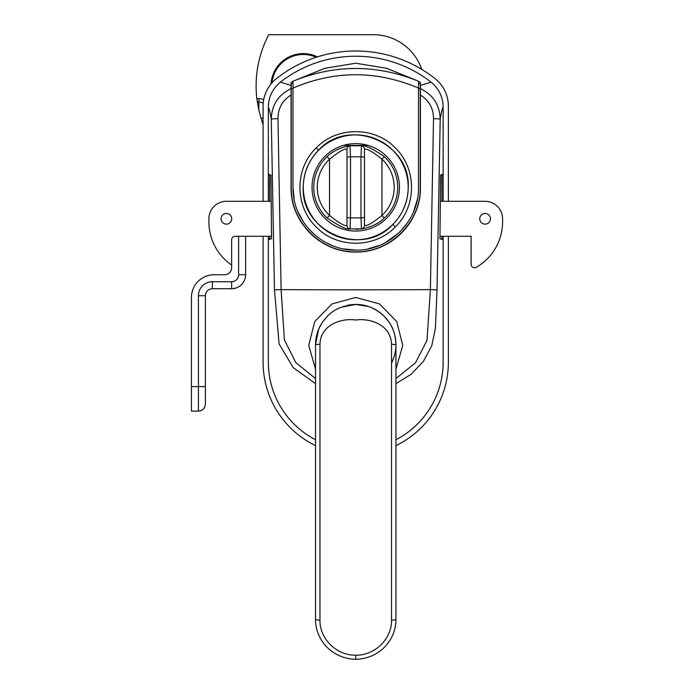 <?xml version="1.0" encoding="UTF-8"?>
<svg xmlns="http://www.w3.org/2000/svg" width="694" height="694" viewBox="0 0 694 694"><rect width="100%" height="100%" fill="white"/><g stroke="black" fill="none" stroke-linecap="round" stroke-linejoin="round"><path stroke-width="1.04" d="M377.709 310.981A40.209 40.209 0 0 0 348.206 305.169A40.209 40.209 0 0 1 395.641 339.713A40.209 40.209 0 0 0 395.424 338.195M348.102 305.187A40.209 40.209 0 0 0 347.226 305.369A40.209 40.209 0 0 1 348.102 305.187M340.719 307.364A40.209 40.209 0 0 0 333.554 311.129A40.209 40.209 0 0 1 340.719 307.364M320.741 324.879A40.209 40.209 0 0 0 315.536 344.658L315.536 344.658A40.209 40.209 0 0 1 320.741 324.879M368.349 306.479L355.744 304.449L343.339 306.41M319.604 327.039L317.297 332.903M395.944 378.551L415.541 362.754L426.975 340.398L430.384 289.624L433.524 118.665C433.464 108.359 429.1 100.491 420.417 95.043L420.417 85.466L431.061 82.161C438.903 88.598 442.928 96.908 443.145 107.11L443.145 174.055L440.56 175.096L439.953 238.727L443.145 239.777L443.145 362.138A87.401 87.401 0 0 1 396.708 439.337L396.291 439.571M443.145 107.11C442.095 109.166 441.115 113.226 440.196 119.29L437.003 289.866L435.407 328.383L431.755 345.759L423.375 361.418L411.1 374.292L395.944 383.626M315.536 383.626L293.172 367.577L279.109 343.981L274.477 289.875L271.285 119.29C270.365 113.226 269.385 109.166 268.335 107.11L268.335 174.055L270.92 175.096L271.528 238.727L268.335 239.777L268.335 362.138A87.401 87.401 0 0 0 314.772 439.337L315.189 439.571M420.104 193.687A64.681 64.681 0 0 0 420.417 187.337C421.293 221.898 390.349 252.894 355.718 252.009C321.157 252.894 290.153 221.854 291.064 187.337A64.681 64.681 0 0 0 293.84 206.083M295.982 212.086A64.681 64.681 0 0 0 301.942 223.234M305.733 228.352A64.681 64.681 0 0 0 319.769 241.087M325.243 244.375A64.681 64.681 0 0 0 336.928 249.215M343.114 250.768A64.681 64.681 0 0 0 346.124 251.297L346.124 251.115M368.375 250.768A64.681 64.681 0 0 0 380.477 247.099M386.254 244.366A64.681 64.681 0 0 0 412.774 217.838M415.498 212.069A64.681 64.681 0 0 0 419.167 199.976M367.976 145.384L343.504 145.384M268.335 107.11C268.526 96.96 272.551 88.641 280.419 82.161A122.361 122.361 0 0 1 431.061 82.161M291.064 187.337L291.064 95.043C282.38 100.491 278.016 108.359 277.956 118.665L281.096 289.624L284.41 340.008L295.835 362.632L315.536 378.551M420.417 187.337L420.417 82.36L418.491 81.424M280.419 82.161L291.064 85.466L291.064 95.043M292.989 81.424L291.064 82.36L291.064 88.632C278.277 94.809 271.684 105.02 271.285 119.29A6.992 0.651 179.9 0 1 277.956 118.665M415.585 80.018L386.567 68.298L355.753 63.223L324.913 68.298L295.896 80.018M315.536 369.121L308.735 345.412L314.746 321.548L331.984 303.929L355.736 297.457L379.497 303.929L396.734 321.548L402.746 345.412L395.944 369.121M420.417 88.632C433.203 94.809 439.796 105.02 440.196 119.29A6.992 0.651 -179.9 0 0 433.524 118.665M391.52 362.997A40.209 40.209 0 0 0 395.328 351.65M395.424 351.121L395.424 351.121A40.209 40.209 0 0 0 395.519 350.47M395.641 349.603A40.209 40.209 0 0 0 395.754 340.771A40.209 40.209 0 0 1 395.944 344.658L395.944 619.239L395.944 344.658L391.52 344.224C390.696 322.727 366.493 317.999 355.736 320.064C344.918 317.982 320.689 322.797 319.96 344.224L319.96 620.167C319.552 638.87 336.755 655.648 355.744 655.171C374.725 655.648 391.928 638.87 391.52 620.167L391.52 344.224M395.354 337.805L395.354 337.805A40.209 40.209 0 0 0 392.526 328.436M389.785 323.274A40.209 40.209 0 0 0 383.929 315.996M388.605 321.504L384.528 316.594M319.96 344.224L315.536 344.658L315.536 619.239L315.536 344.658L318.641 329.164L322.441 322.129L327.568 315.97C333.172 310.765 335.315 309.871 340.823 307.321L355.77 304.449C365.868 304.302 375.254 308.145 383.929 315.996C393.229 325.477 395.346 334.074 395.944 344.658M387.512 214.732L388.12 214.012M327.134 218.029A41.952 41.952 0 0 1 327.134 156.644C336 147.701 350.349 145.488 350.019 145.775L361.461 145.775C364.454 144.768 372.088 148.395 384.346 156.644L381.96 159.204C372.565 151.639 366.744 148.316 364.48 149.236L364.48 217.101A3.496 0.763 180 0 1 360.984 217.864L360.984 156.809L350.496 156.809L350.496 217.864L360.984 217.864L361.461 228.899L350.019 228.899C347.026 229.905 339.392 226.279 327.134 218.029L329.52 215.47C338.915 223.034 344.736 226.357 347 225.437L347 149.236C344.71 148.334 338.88 151.656 329.52 159.204A38.456 38.456 0 0 0 329.52 215.47L329.52 159.204L327.134 156.644A41.952 41.952 0 0 0 313.783 187.337M323.144 160.921L323.968 159.941M364.48 149.626L364.48 149.236A3.496 3.496 0 0 0 361.461 145.775L360.984 156.809A3.496 0.763 180 0 1 364.48 157.573L364.48 225.437C366.77 226.339 372.6 223.017 381.96 215.47L384.346 218.029A41.952 41.952 0 0 0 384.346 156.644A41.952 41.952 0 0 1 384.346 218.029C375.48 226.973 361.132 229.185 361.461 228.899A3.496 3.496 0 0 0 364.48 225.437L364.48 225.047M347 157.573L347 149.236A3.496 3.496 0 0 1 350.019 145.775L350.496 156.809A3.496 0.763 -0 0 0 347 157.573L347 217.101A3.496 0.763 -0 0 0 350.496 217.864L350.019 228.899A3.496 3.496 0 0 1 347 225.437L347 217.101M471.113 236.281L439.987 236.281L471.113 236.281L471.113 264.249L471.113 236.281M485.097 201.321L440.378 201.321L485.097 201.321A17.48 17.48 0 0 1 502.577 218.801L502.577 221.863A52.44 52.44 0 0 1 476.353 267.277A3.496 3.496 0 0 1 471.113 264.249M490.424 218.801A5.335 5.335 0 0 1 485.097 224.136A5.335 5.335 0 0 1 479.762 218.801A5.335 5.335 0 0 1 485.097 213.466A5.335 5.335 0 0 1 490.424 218.801M502.577 218.801L502.577 221.863M226.383 201.321L271.102 201.321L226.383 201.321A17.48 17.48 0 0 0 208.903 218.801L208.903 221.863A52.44 52.44 0 0 0 231.631 265.073L231.631 267.745A6.992 6.992 0 0 1 224.639 274.737L214.151 274.737A22.729 22.729 0 0 0 191.423 297.457L191.423 411.082L198.415 411.082L198.415 386.61L191.423 386.61M205.407 386.61L198.415 386.61L198.415 295.713A13.984 13.984 0 0 1 212.399 281.729L231.631 281.729A6.992 6.992 0 0 0 238.623 274.737L238.623 236.281L271.493 236.281L245.615 236.281L245.615 274.737A13.984 13.984 0 0 1 231.631 288.721L212.399 288.721A6.992 6.992 0 0 0 205.407 295.713L205.407 404.09C204.999 408.341 202.665 410.666 198.415 411.082M221.056 218.801A5.335 5.335 0 0 0 226.383 224.136A5.335 5.335 0 0 0 231.718 218.801A5.335 5.335 0 0 0 226.383 213.466A5.335 5.335 0 0 0 221.056 218.801M208.903 218.801L208.903 221.863M392.882 224.422C402.902 214.099 408.029 201.737 408.254 187.337C410.727 142.435 348.761 116.592 318.598 150.182C308.544 160.557 303.417 172.936 303.226 187.337C300.814 232.256 362.815 257.934 392.882 224.422L395.276 226.947C374.717 248.626 336.781 248.617 316.23 226.973C294.568 206.37 294.516 168.573 316.204 147.917C336.85 126.213 374.691 126.256 395.285 147.935C416.912 168.495 416.929 206.37 395.276 226.947M312.04 187.337A43.705 43.705 0 0 0 355.744 231.033A43.705 43.705 0 0 0 399.44 187.337A43.705 43.705 0 0 0 355.744 143.632A43.705 43.705 0 0 0 312.04 187.337M303.295 187.337A52.44 52.44 0 0 1 355.744 134.896A52.44 52.44 0 0 1 408.185 187.337A52.44 52.44 0 0 1 355.744 239.777A52.44 52.44 0 0 1 303.295 187.337M418.491 88.06L418.491 187.337C419.376 220.839 389.291 250.933 355.779 250.092C322.207 250.933 292.157 220.978 292.989 187.337L292.989 81.224C334.699 64.238 376.538 64.238 418.491 81.224L418.491 88.06C376.504 70.32 334.664 70.32 292.989 88.06M418.491 83.124L420.243 83.887L420.243 187.337C421.145 221.776 390.228 252.703 355.788 251.835C321.279 252.703 290.387 221.907 291.237 187.337L291.237 83.887L292.989 83.124L292.989 88.259L291.237 89.049M349.455 251.532A64.499 64.499 0 0 1 347 251.245L347 251.419M420.243 89.049L418.491 88.259M292.989 187.337L294.221 199.707M297.769 211.366L303.495 222.097M311.406 231.753L313.176 233.453M326.154 242.674L331.862 245.372M343.495 248.886L355.588 250.092M367.993 248.886L379.627 245.364M385.317 242.683L398.807 232.976M400.273 231.553L407.951 222.158M413.711 211.366L417.259 199.725M268.335 201.321L268.335 174.749L270.027 174.749M270.348 239.074L268.335 239.074L268.335 236.281M441.132 239.074L443.145 239.074L443.145 236.281M441.453 174.749L443.145 174.749L443.145 201.321M269.602 239.074L269.602 236.281M269.602 201.321L269.602 174.749M441.878 239.074L441.878 236.281M441.878 201.321L441.878 174.749M448.385 236.281L448.385 362.138A92.649 92.649 0 0 1 395.944 445.6L395.944 618.094M355.744 655.171L355.744 659.3C331.784 658.719 315.319 639.738 315.536 619.239L315.536 445.6A92.649 92.649 0 0 1 263.095 362.138L263.095 236.281M263.095 201.321L263.095 106.104A34.96 34.96 0 0 1 276.29 78.743A127.609 127.609 0 0 1 435.19 78.743A34.96 34.96 0 0 1 448.385 106.104L448.385 201.321M317.444 56.873A32.34 32.34 0 0 0 271.024 83.931M263.095 124.564A110.129 110.129 0 0 1 262.072 121.702L258.853 110.424L256.841 98.695A110.129 110.129 0 0 1 268.76 34.7L373.259 34.7A51.252 51.252 0 0 1 421.761 69.4M266.132 40.044L265.585 41.241M271.996 82.803A31.464 31.464 0 0 1 316.221 57.264M238.623 236.281L235.127 236.281A3.496 3.496 0 0 0 231.631 239.777L231.631 267.745A6.992 6.992 0 0 1 224.639 274.737M191.423 366.51L191.423 329.797M191.423 303.582L191.423 297.457M437.003 289.866L430.384 289.624A1748.013 220.371 180 0 1 281.096 289.624L274.477 289.875M355.744 659.3C379.696 658.719 396.161 639.738 395.944 619.239C396.161 639.738 379.696 658.719 355.744 659.3C331.784 658.719 315.319 639.738 315.536 619.239A5.248 0.946 0 0 0 319.96 620.167M395.944 619.239A5.248 0.946 180 0 1 391.52 620.167M381.96 215.47L381.96 159.204A38.456 38.456 0 0 1 381.96 215.47M364.48 149.236A3.496 3.496 0 0 0 361.461 145.775M355.71 229.289L361.461 228.899A3.496 3.496 0 0 0 364.48 225.437M347 225.437A3.496 3.496 0 0 0 350.019 228.899M350.019 145.775A3.496 3.496 0 0 0 347 149.236M316.204 147.917L318.598 150.182M256.841 98.695L258.853 98.695A11.729 11.729 0 0 1 263.677 99.736M263.095 121.355A11.729 11.729 0 0 1 262.072 121.702M258.853 110.424L258.853 102.044L257.283 102.044M261.031 118.518A8.38 8.38 0 0 0 263.095 117.65M263.208 103.267A8.38 8.38 0 0 0 258.853 102.044L258.853 98.695M212.399 281.729L212.399 288.721A6.992 6.992 0 0 0 205.407 295.713L198.415 295.713M238.623 274.737L245.615 274.737A13.984 13.984 0 0 1 231.631 288.721L231.631 281.729"/></g></svg>
